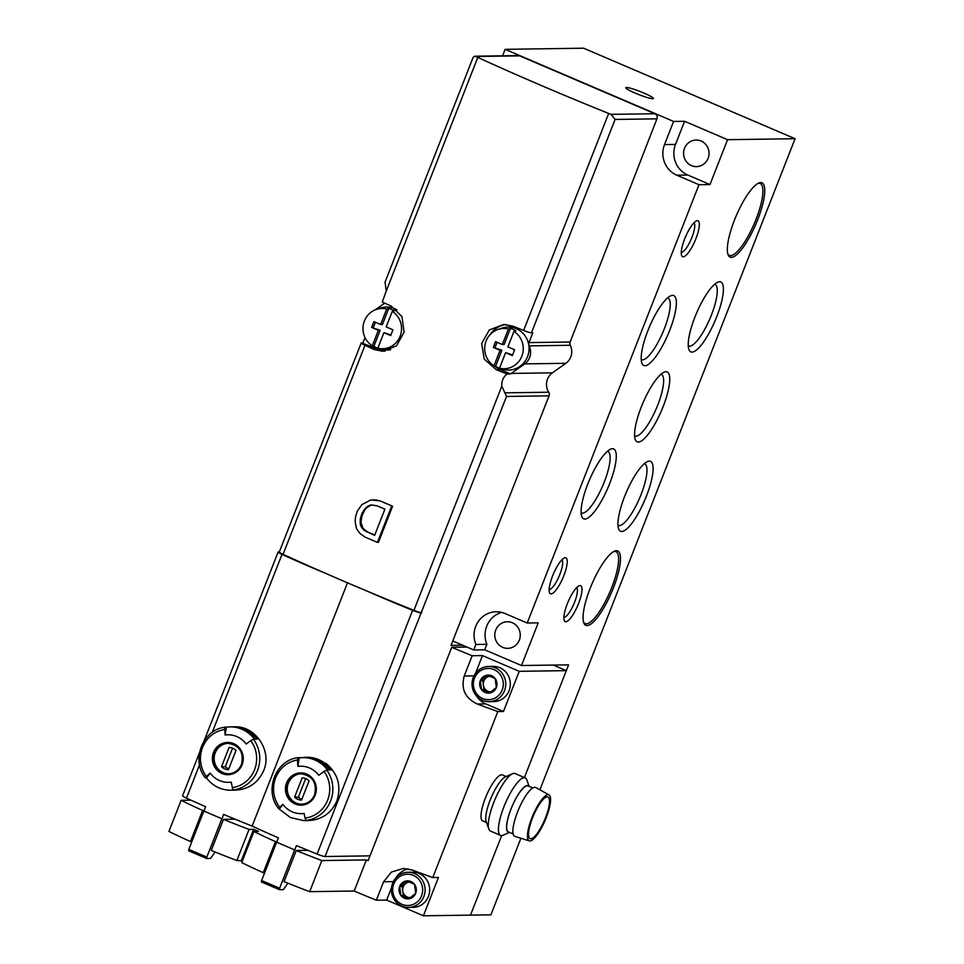 <?xml version="1.0" encoding="UTF-8"?>
<svg xmlns="http://www.w3.org/2000/svg" width="964" height="964" viewBox="0 0 964 964"><rect width="100%" height="100%" fill="white"/><g stroke="black" fill="none" stroke-linecap="round" stroke-linejoin="round"><path stroke-width="1.45" d="M563.916 617.322A16.159 4.266 113.2 0 0 573.857 604.054A16.159 4.266 113.2 0 0 576.593 587.703M549.179 589.486A16.159 4.266 113.2 0 0 559.12 576.219A16.159 4.266 113.2 0 0 561.855 559.867M681.271 252.423A16.159 4.266 113.2 0 0 691.212 239.156A16.159 4.266 113.2 0 0 693.947 222.805M660.955 374.261A33.487 8.833 -66.8 0 1 661.328 374.381A33.487 8.833 -66.8 0 1 657.026 406.844A33.487 8.833 -66.8 0 1 635.999 436.15A33.487 8.833 -66.8 0 1 634.963 435.945A33.487 8.833 -66.8 0 1 634.625 435.764M501.702 612.405A23.449 22.473 -90.8 0 0 486.892 644.326L484.747 649.808L521.488 665.534L568.579 664.859L524.416 777.55L566.314 670.643L553.312 665.076M307.914 850.332L296.249 850.501A97.725 11.002 21.4 0 0 321.856 860.563L366.368 859.924L354.186 891.025A125.091 14.074 21.4 0 0 376.358 900.219L386.66 900.075L423.413 915.8L470.504 915.125L501.678 835.559L470.504 915.125L490.905 914.836L520.922 838.258M539.9 789.817L795.071 138.72L583.618 48.2L505.124 49.333L502.593 55.804M652.773 98.738A14.858 1.675 -158.6 0 1 637.915 94.231A14.858 1.675 -158.6 0 1 625.781 87.893A14.858 1.675 -158.6 0 1 640.204 91.544A14.858 1.675 -158.6 0 1 653.267 98.665A14.858 1.675 -158.6 0 1 652.773 98.738M795.071 138.72L727.567 139.684L684.585 121.283L673.595 121.44L505.124 49.333M673.595 121.44L664.521 144.588A23.449 22.473 -90.8 0 0 676.812 175.195L698.996 184.69L527.224 623.021L505.04 613.526A23.449 22.473 -90.8 0 0 496.195 611.766A23.449 22.473 -90.8 0 0 475.903 644.482L473.758 649.965L452.767 640.976M484.747 649.808L473.758 649.965M580.027 585.582A19.545 5.157 113.2 0 0 579.039 585.823A19.545 5.157 113.2 0 0 568.194 601.632A19.545 5.157 113.2 0 0 564.241 620.394A19.545 5.157 113.2 0 0 577.05 607.127A19.545 5.157 113.2 0 0 580.027 585.582M616.442 550.709A40.464 10.676 113.2 0 0 614.393 551.215A40.464 10.676 113.2 0 0 591.956 583.943A40.464 10.676 113.2 0 0 583.762 622.768A40.464 10.676 113.2 0 0 610.272 595.306A40.464 10.676 113.2 0 0 616.442 550.709M760.716 182.545A40.464 10.676 113.2 0 0 758.68 183.052A40.464 10.676 113.2 0 0 736.231 215.779A40.464 10.676 113.2 0 0 728.049 254.604A40.464 10.676 113.2 0 0 754.559 227.143A40.464 10.676 113.2 0 0 760.716 182.545M565.29 557.734A19.545 5.157 113.2 0 0 564.302 557.987A19.545 5.157 113.2 0 0 553.469 573.797A19.545 5.157 113.2 0 0 549.504 592.547A19.545 5.157 113.2 0 0 562.313 579.28A19.545 5.157 113.2 0 0 565.29 557.734M697.382 220.672A19.545 5.157 113.2 0 0 696.406 220.925A19.545 5.157 113.2 0 0 685.561 236.734A19.545 5.157 113.2 0 0 681.608 255.484A19.545 5.157 113.2 0 0 694.405 242.217A19.545 5.157 113.2 0 0 697.382 220.672M584.907 519.078A38.03 10.038 -66.8 0 1 581.774 516.439A38.03 10.038 -66.8 0 1 589.462 479.952A38.03 10.038 -66.8 0 1 610.561 449.188A38.03 10.038 -66.8 0 1 610.67 480.928A38.03 10.038 -66.8 0 1 584.907 519.078M621.732 531.501A38.03 10.038 -66.8 0 1 618.611 528.862A38.03 10.038 -66.8 0 1 626.299 492.363A38.03 10.038 -66.8 0 1 647.398 461.611A38.03 10.038 -66.8 0 1 647.495 493.339A38.03 10.038 -66.8 0 1 621.732 531.501M692.031 352.113A38.03 10.038 -66.8 0 1 688.899 349.474A38.03 10.038 -66.8 0 1 696.598 312.987A38.03 10.038 -66.8 0 1 717.698 282.223A38.03 10.038 -66.8 0 1 717.794 313.963A38.03 10.038 -66.8 0 1 692.031 352.113M645 365.742A38.03 10.038 -66.8 0 1 641.867 363.103A38.03 10.038 -66.8 0 1 649.555 326.603A38.03 10.038 -66.8 0 1 670.655 295.852A38.03 10.038 -66.8 0 1 670.763 327.579A38.03 10.038 -66.8 0 1 645 365.742M638.385 442.066A38.03 10.038 -66.8 0 1 635.252 439.439A38.03 10.038 -66.8 0 1 642.952 402.94A38.03 10.038 -66.8 0 1 664.039 372.188A38.03 10.038 -66.8 0 1 664.148 403.916A38.03 10.038 -66.8 0 1 638.385 442.066M521.488 665.534L538.213 622.865L527.224 623.021M684.585 121.283L675.511 144.431A23.449 22.473 -90.8 0 0 687.802 175.038L709.986 184.534L727.567 139.684M709.986 184.534L698.996 184.69M708.094 158.385A13.291 12.737 -90.8 0 0 696.116 140.045A13.291 12.737 -90.8 0 0 683.572 153.517A13.291 12.737 -90.8 0 0 708.094 158.385M486.892 644.326L475.903 644.482M519.307 640.108A13.291 12.737 -90.8 0 0 507.329 621.768A13.291 12.737 -90.8 0 0 494.785 635.24A13.291 12.737 -90.8 0 0 519.307 640.108M667.558 297.924A33.487 8.833 -66.8 0 1 667.932 298.045A33.487 8.833 -66.8 0 1 663.63 330.507A33.487 8.833 -66.8 0 1 642.614 359.813A33.487 8.833 -66.8 0 1 641.578 359.62A33.487 8.833 -66.8 0 1 641.229 359.427M714.601 284.308A33.487 8.833 -66.8 0 1 714.975 284.428A33.487 8.833 -66.8 0 1 710.673 316.879A33.487 8.833 -66.8 0 1 689.658 346.184A33.487 8.833 -66.8 0 1 688.621 345.992A33.487 8.833 -66.8 0 1 688.272 345.811M644.301 463.684A33.487 8.833 -66.8 0 1 644.675 463.805A33.487 8.833 -66.8 0 1 640.373 496.267A33.487 8.833 -66.8 0 1 619.358 525.573A33.487 8.833 -66.8 0 1 618.322 525.38A33.487 8.833 -66.8 0 1 617.972 525.187M607.465 451.26A33.487 8.833 -66.8 0 1 607.838 451.393A33.487 8.833 -66.8 0 1 603.536 483.844A33.487 8.833 -66.8 0 1 582.521 513.149A33.487 8.833 -66.8 0 1 581.485 512.956A33.487 8.833 -66.8 0 1 581.135 512.776M727.772 253.689A39.09 10.315 113.2 0 0 729.447 255.4A39.09 10.315 113.2 0 0 754.318 223.515A39.09 10.315 113.2 0 0 760.222 183.522A39.09 10.315 113.2 0 0 759.005 183.293A39.09 10.315 113.2 0 0 757.825 183.485M583.497 621.852A39.09 10.315 113.2 0 0 585.172 623.563A39.09 10.315 113.2 0 0 610.031 591.679A39.09 10.315 113.2 0 0 615.936 551.685A39.09 10.315 113.2 0 0 614.731 551.456A39.09 10.315 113.2 0 0 613.55 551.649M466.998 647.073L451.73 647.29A125.091 14.074 21.4 0 0 472.167 655.737L464.226 675.993C460.756 688.899 465.118 698.249 477.301 704.021A125.091 14.074 21.4 0 0 497.834 711.54L432.776 877.541A125.091 14.074 -158.6 0 1 412.243 870.022L403.301 868.444L391.408 872.071L383.588 881.771L376.358 900.219M451.73 647.29L368.115 860.671A125.091 14.074 21.4 0 1 366.368 859.924M486.507 822.545L482.723 820.93A25.016 6.603 -66.8 0 1 485.94 796.686A25.016 6.603 -66.8 0 1 501.642 774.779A25.016 6.603 -66.8 0 1 502.413 774.936L506.196 776.55M497.834 711.54L503.485 711.468L519.222 671.318L566.314 670.643M423.413 915.8L438.427 877.469L432.776 877.541M472.167 655.737L482.47 655.592L519.222 671.318M296.249 850.501L284.055 881.602A97.725 11.002 21.4 0 0 309.673 891.664L354.186 891.025M235.047 819.171L223.455 819.34A97.725 11.002 21.4 0 0 249.061 829.401L253.616 829.341L258.473 831.414L253.918 831.474L241.723 862.587A97.725 11.002 21.4 0 0 263.256 872.697L264.69 872.685M223.455 819.34L211.261 850.441A97.725 11.002 21.4 0 0 236.879 860.503L242.41 860.852M190.92 800.18L181.124 800.313L168.929 831.414A97.725 11.002 21.4 0 0 190.462 841.536L191.896 841.524M181.124 800.313A97.725 11.002 21.4 0 0 202.657 810.435L204.175 810.411M253.918 831.474A97.725 11.002 21.4 0 0 275.451 841.596L276.933 841.584M321.856 860.563L309.673 891.664M202.657 810.435L190.462 841.536M249.061 829.401L236.879 860.503M253.616 829.341L241.422 860.442M275.451 841.596L263.256 872.697M408.17 868.865A21.497 20.593 -90.8 0 0 395.553 878.276M391.529 887.675L386.66 900.075M476.529 696.008A21.497 20.593 -90.8 0 0 485.808 703.901L503.485 711.468M482.47 655.592L475.505 673.366M529.14 786.371L526.814 779.876A31.27 8.254 113.2 0 0 525.211 777.888L515.053 773.538A31.27 8.254 113.2 0 0 514.077 773.357A31.27 8.254 113.2 0 0 512.499 773.743L505.317 776.936A25.281 6.676 113.2 0 0 491.291 797.385A25.281 6.676 113.2 0 0 486.181 821.641L488.832 829.052A31.27 8.254 113.2 0 0 490.435 831.028L500.593 835.39A31.27 8.254 113.2 0 0 503.136 835.173L509.45 832.366M512.499 773.743A31.27 8.254 113.2 0 0 495.159 799.036A31.27 8.254 113.2 0 0 488.832 829.052M525.211 777.888A31.27 8.254 113.2 0 0 524.247 777.707A31.27 8.254 113.2 0 0 504.606 805.073A31.27 8.254 113.2 0 0 500.593 835.39M528.935 786.287A25.281 6.676 113.2 0 0 527.38 785.527A25.281 6.676 113.2 0 0 510.848 809.326A25.281 6.676 113.2 0 0 509.245 832.281M532.827 787.95L528.067 785.913A25.016 6.603 113.2 0 0 527.296 785.768A25.016 6.603 113.2 0 0 511.583 807.663A25.016 6.603 113.2 0 0 508.377 831.908L513.125 833.944M549.022 794.89L535.791 787.528A26.582 7.013 113.2 0 0 534.791 787.287A26.582 7.013 113.2 0 0 517.969 810.893A26.582 7.013 113.2 0 0 514.872 836.378L529.344 840.873A25.016 6.603 113.2 0 0 545.094 820.412A25.016 6.603 113.2 0 0 549.022 794.89A25.016 6.603 113.2 0 0 548.094 794.673A25.016 6.603 113.2 0 0 532.261 816.882A25.016 6.603 113.2 0 0 529.344 840.873M547.239 796.842A22.678 5.989 113.2 0 0 533.008 816.677A22.678 5.989 113.2 0 0 530.092 838.656A22.678 5.989 113.2 0 0 544.515 820.171A22.678 5.989 113.2 0 0 547.938 796.975A22.678 5.989 113.2 0 0 547.239 796.842M414.52 884.35L415.689 893.291L408.857 898.81L400.855 895.387L399.686 886.434L406.519 880.915L414.52 884.35A9.025 8.652 89.2 0 1 408.857 898.81A9.025 8.652 89.2 0 1 399.686 886.434A9.025 8.652 89.2 0 1 414.52 884.35M393.818 883.928A15.641 14.978 89.2 0 1 419.533 880.301A15.641 14.978 89.2 0 1 409.712 905.365A15.641 14.978 89.2 0 1 393.818 883.928M392.649 883.181A17.593 16.858 89.2 0 1 408.001 872.263A17.593 16.858 89.2 0 1 425.1 889.615A17.593 16.858 89.2 0 1 408.507 907.449A17.593 16.858 89.2 0 1 392.649 883.181M408.001 872.263L412.568 872.203A17.593 16.858 89.2 0 1 429.667 889.543A17.593 16.858 89.2 0 1 413.074 907.377L408.507 907.449M410.531 897.641A7.82 7.495 89.2 0 1 407.314 897.062L409.833 898.135M407.314 897.062A7.82 7.495 89.2 0 1 402.735 890.869L403.314 895.351L407.314 897.062M402.735 890.869A7.82 7.495 89.2 0 1 405.567 883.639L402.145 886.398L402.735 890.869M408.17 881.542L405.567 883.639A7.82 7.495 89.2 0 1 409.459 882.048M403.314 895.351L400.855 895.387M402.145 886.398L399.686 886.434M495.171 678.56L496.339 687.513L489.495 693.032L481.494 689.597L480.325 680.656L487.169 675.137L495.171 678.56A9.025 8.652 89.2 0 1 489.495 693.032A9.025 8.652 89.2 0 1 480.325 680.656A9.025 8.652 89.2 0 1 495.171 678.56M474.469 678.15A15.641 14.978 89.2 0 1 500.171 674.523A15.641 14.978 89.2 0 1 490.351 699.575A15.641 14.978 89.2 0 1 474.469 678.15M473.3 677.391A17.593 16.858 89.2 0 1 488.64 666.486A17.593 16.858 89.2 0 1 505.738 683.838A17.593 16.858 89.2 0 1 489.146 701.659A17.593 16.858 89.2 0 1 473.3 677.391M488.64 666.486L493.207 666.413A17.593 16.858 89.2 0 1 510.318 683.765A17.593 16.858 89.2 0 1 493.713 701.599L489.146 701.659M491.17 691.851A7.82 7.495 89.2 0 1 487.965 691.284L490.471 692.357M487.965 691.284A7.82 7.495 89.2 0 1 483.374 685.091L483.964 689.561L487.965 691.284M483.374 685.091A7.82 7.495 89.2 0 1 486.218 677.861L482.795 680.62L483.374 685.091M488.82 675.752L486.218 677.861A7.82 7.495 89.2 0 1 490.11 676.258M483.964 689.561L481.494 689.597M482.795 680.62L480.325 680.656M287.85 883.157L283.332 889.627L279.464 889.676L279.632 888.254L294.659 849.911L284.778 845.681A195.463 21.991 -158.6 0 0 294.743 849.911L296.454 845.573A195.463 21.991 21.4 0 0 317.108 854.08A7.82 0.88 21.4 0 0 325.049 856.514L506.522 396.445L501.798 386.154C501.485 381.551 502.991 377.683 506.341 374.55L507.004 373.996A7.82 0.88 -158.6 0 1 506.618 373.839A390.914 43.995 -158.6 0 1 496.074 369.574L484.265 359.114L481.639 343.558L489.338 329.941L503.847 324.446L513.077 326.181A390.914 43.995 21.4 0 0 523.633 330.435A7.82 0.88 21.4 0 0 531.453 332.821L615.08 119.44L611.08 114.367A7.82 0.88 -158.6 0 1 608.67 113.451A390.914 43.995 -158.6 0 1 477.795 57.418A7.82 0.88 -158.6 0 1 475.891 56.49L474.758 56.189L473.131 57.37L385.046 282.139L386.239 291.032L382.286 302.045A390.914 43.995 21.4 0 0 391.384 306.178L401.988 316.662L404.085 332.231L396.505 345.847L382.829 351.318L374.381 349.583A390.914 43.995 -158.6 0 1 364.97 345.305A7.82 0.88 -158.6 0 1 361.211 342.979A7.82 0.88 -158.6 0 1 361.548 342.859L378.539 349.522A23.449 22.473 -90.8 0 0 385.01 351.173M421.75 612.743A7.82 0.88 -158.6 0 1 413.93 610.357A390.914 43.995 -158.6 0 1 367.489 591.281A390.914 43.995 -158.6 0 1 325.856 573.46A390.914 43.995 -158.6 0 1 283.055 554.336A7.82 0.88 -158.6 0 1 279.283 552.011L361.211 342.979M392.601 506.221A390.914 43.995 -158.6 0 1 379.949 500.834L370.803 499.954L361.898 504.594L357.331 511.089L355.463 517.15L355.162 521.777L356.511 528.682L359.777 533.249L364.874 537.02L377.442 542.395L378.43 542.383L392.601 506.221L379.949 500.834M303.781 820.641L304.72 820.629A31.667 30.33 -90.8 0 0 307.998 820.4L310.01 820.364A31.667 30.33 89.2 0 1 306.745 820.605L308.637 820.569C321.904 819.761 331.327 813.218 336.906 800.927C341.569 785.901 337.882 773.357 325.856 763.295M327.507 769.935A32.053 30.703 -90.8 0 0 302.901 757.644A32.053 30.703 -90.8 0 0 299.214 757.933L297.888 766.344C306.371 765.488 313.36 768.477 318.819 775.297A117.271 20.196 -36.6 0 1 324.073 771.393A29.318 28.089 89.2 0 1 305.058 818.111L306.227 820.424L307.058 820.412L303.781 820.629L290.369 817.532L278.753 808.663L279.668 807.242A117.271 20.196 -36.6 0 1 282.886 804.386L279.584 808.651M278.753 808.663L278.62 808.603C263.859 790.938 275.571 760.054 298.009 757.668L302.744 757.596A31.667 30.33 89.2 0 1 306.757 757.258A31.667 30.33 89.2 0 1 331.411 769.875L326.712 769.947L324.073 771.393M306.745 820.605A31.667 30.33 89.2 0 1 305.733 820.593M305.058 818.111A117.271 33.403 -98 0 1 304.142 813.483C295.49 814.411 288.417 811.387 282.886 804.386M297.888 766.344A117.271 33.403 -98 0 1 297.478 760.006L298.045 757.668M261.437 881.964L279.464 889.676L261.437 881.964L261.606 880.53L276.632 842.199L284.778 845.681A195.463 21.991 -158.6 0 1 276.692 842.199L278.391 837.861A195.463 21.991 21.4 0 1 252.134 826.112L347.486 582.81M420.581 612.755A7.82 0.88 -158.6 0 1 412.628 610.332A195.463 21.991 -158.6 0 1 367.489 591.281M225.118 735.002A117.271 33.403 -98 0 1 224.769 729.507A3.133 0.892 -98 0 1 225.299 727.181A3.133 0.892 -98 0 1 225.335 727.169L226.359 727.157L225.118 735.002A23.775 22.787 89.2 0 1 246.206 744.027A117.271 20.196 -36.6 0 1 250.761 740.641L253.412 739.195A31.667 30.33 89.2 0 1 257.509 770.573A31.667 30.33 89.2 0 1 233.529 789.938L234.553 789.914A31.667 30.33 89.2 0 1 230.914 790.203L231.649 790.191A31.667 30.33 -90.8 0 0 235.288 789.902L237.313 789.878A31.667 30.33 89.2 0 1 233.662 790.155L235.517 790.131C248.76 789.323 258.159 782.78 263.738 770.489C272.366 750.619 255.038 725.615 234.65 726.844M230.914 790.203A31.667 30.33 89.2 0 1 206.477 777.9L205.308 777.864L206.356 776.49A117.271 20.196 -36.6 0 1 210.188 773.116L206.477 777.9M226.359 727.157A31.667 30.33 89.2 0 1 229.998 726.88A31.667 30.33 89.2 0 1 254.436 739.183L253.412 739.195M233.662 790.155A31.667 30.33 89.2 0 1 232.661 790.155M229.998 726.88L230.733 726.868A31.667 30.33 -90.8 0 1 255.171 739.171L257.195 739.135A31.667 30.33 89.2 0 0 232.758 726.832L234.65 726.808M231.746 726.868A31.667 30.33 89.2 0 1 232.758 726.832M233.529 789.938A3.133 0.892 -98 0 1 232.36 787.624A117.271 33.403 -98 0 1 231.264 782.141A23.775 22.787 89.2 0 1 210.188 773.116M252.134 826.112A195.463 21.991 21.4 0 1 223.624 814.411L221.925 818.749A195.463 21.991 -158.6 0 1 213.719 815.267A195.463 21.991 -158.6 0 1 203.934 811.037L205.633 806.687A195.463 21.991 21.4 0 1 186.462 798.156L199.56 764.741M325.856 573.46A195.463 21.991 -158.6 0 1 281.994 554.408A7.82 0.88 -158.6 0 1 278.114 552.035A7.82 0.88 -158.6 0 1 278.463 551.914L279.331 551.902M365.007 337.557L362.946 342.835M384.66 303.13A14.074 13.484 -90.8 0 1 383.973 303.648L375.189 309.878M507.004 373.996L510.571 373.948A14.074 13.484 -90.8 0 1 511.245 373.43L524.705 363.898A14.074 13.484 -90.8 0 0 529.128 345.871L570.278 345.281A14.074 13.484 89.2 0 1 565.856 363.308L552.396 372.839A14.074 13.484 89.2 0 0 548.721 392.215A3.904 3.748 89.2 0 1 549.058 395.843L451.032 645.398L462.708 645.229M474.939 56.201L518.234 55.575A3.904 3.748 89.2 0 1 519.704 55.864L654.893 113.74A3.904 3.748 89.2 0 1 656.942 118.837L570.146 342.015A3.904 3.748 89.2 0 0 570.278 345.281M531.453 332.821L532.839 332.797L528.995 342.606A3.904 3.748 -90.8 0 0 529.128 345.871M199.5 752.631L182.582 795.782A7.82 0.88 21.4 0 0 186.462 798.156M325.049 856.514L369.995 855.863M506.1 324.519A23.449 22.473 -90.8 0 0 490.315 334.375M494.556 365.995A23.449 22.473 -90.8 0 0 500.232 369.513L510.571 373.948M215.056 851.995L210.538 858.466L206.67 858.514L206.838 857.08L221.865 818.749L203.838 811.037L188.811 849.368L206.838 857.08M188.643 850.802L206.67 858.514L188.643 850.802L188.811 849.368M228.625 773.803A15.243 14.605 89.2 0 1 214.165 758.776A15.243 14.605 89.2 0 1 228.179 743.328M236.023 750.39A11.146 10.676 -90.8 0 0 229.083 747.425L221.527 766.729A11.146 10.676 89.2 0 0 228.456 769.694L236.023 750.39M232.589 748.16L225.335 766.681L221.527 766.729M225.335 766.681A11.146 10.676 -90.8 0 0 228.769 768.911M301.696 804.241A15.243 14.605 89.2 0 1 287.248 789.215A15.243 14.605 89.2 0 1 301.262 773.767M309.095 780.828A11.146 10.676 -90.8 0 0 302.166 777.864L294.598 797.168A11.146 10.676 89.2 0 0 301.527 800.132L309.095 780.828M331.074 769.887A32.053 30.703 -90.8 0 0 306.468 757.596L305.54 757.608A32.053 30.703 -90.8 0 0 304.54 757.644M330.158 769.899A32.053 30.703 -90.8 0 0 305.54 757.608M328.134 769.923A32.053 30.703 -90.8 0 0 303.527 757.644L302.901 757.644M305.672 778.599L298.406 797.12L294.598 797.168M298.406 797.12A11.146 10.676 -90.8 0 0 301.84 799.349M369.718 505.305L365.705 507.811L362.103 513.125L360.223 519.186L360.44 525.091L363.97 530.296L374.622 535.382L384.901 509.161L377.105 505.823L371.369 504.955L369.718 505.305L370.622 505.293L366.621 507.787L364.705 510.137L361.97 515.824L360.958 522.259L363.067 528.453L367.73 532.032A390.914 43.995 21.4 0 0 374.767 535.032M362.103 513.125L363.03 513.113M361.03 515.836L361.97 515.824M377.442 542.395L391.613 506.233M379.057 500.846L376.743 499.991M375.839 500.003L372.887 499.798M366.826 532.044L367.73 532.032M363.97 530.296L364.874 530.284M362.163 528.465L363.067 528.453M361.211 527.007L362.127 526.983M360.44 525.091L361.367 525.079M360.03 522.271L360.958 522.259M360.223 519.186L361.163 519.174M363.765 510.149L364.705 510.137M365.705 507.811L366.621 507.787M367.887 506.1L368.802 506.088M372.176 504.967L370.622 505.293M493.303 347.414L500.063 350.318L493.99 365.814A20.136 19.292 89.2 0 1 484.82 346.245A20.136 19.292 89.2 0 1 498.063 329.435A20.136 19.292 89.2 0 1 508.414 329.025L502.328 344.522L495.568 341.63L493.303 347.414L501.858 350.281L495.58 366.308A20.678 19.81 -90.8 0 0 498.268 367.718A20.678 19.81 -90.8 0 0 500.256 368.441A20.678 19.81 -90.8 0 0 501.123 368.682L499.533 368.188L505.606 352.691L512.366 355.583L514.631 349.799L507.883 346.895L513.957 331.399A20.136 19.292 89.2 0 1 521.825 356.246A20.136 19.292 89.2 0 1 499.533 368.188M498.063 329.435L502.148 328.073A21.497 20.593 89.2 0 1 529.055 348.245A21.497 20.593 89.2 0 1 502.738 369.188L500.256 368.441M495.58 366.308L493.99 365.814M508.414 329.025L510.402 328.483L504.124 344.497L502.328 344.522M513.957 331.399L515.945 330.857A20.678 19.81 -90.8 0 0 510.402 328.483M501.858 350.281L500.063 350.318M512.631 354.897L505.606 352.691M497.099 342.292L495.098 347.389M371.61 327.423L378.37 330.315L372.297 345.823A20.136 19.292 89.2 0 1 363.115 326.242A20.136 19.292 89.2 0 1 376.37 309.432A20.136 19.292 89.2 0 1 386.709 309.022L380.635 324.531L373.875 321.627L371.61 327.423L380.165 330.291L373.887 346.305A20.678 19.81 -90.8 0 0 376.575 347.715A20.678 19.81 -90.8 0 0 378.563 348.438A20.678 19.81 -90.8 0 0 379.43 348.679L377.84 348.197L383.913 332.688L390.673 335.58L392.938 329.796L386.178 326.904L392.264 311.396A20.136 19.292 89.2 0 1 400.132 336.243A20.136 19.292 89.2 0 1 377.84 348.197M376.37 309.432L380.455 308.07A21.497 20.593 89.2 0 1 396.879 309.83M390.577 349.679A21.497 20.593 89.2 0 1 381.045 349.185L378.563 348.438M373.887 346.305L372.297 345.823M386.709 309.022L388.709 308.48L382.431 324.494L380.635 324.531M392.264 311.396L394.252 310.854A20.678 19.81 -90.8 0 0 388.709 308.48M380.165 330.291L378.37 330.315M390.938 334.906L383.913 332.688M375.406 322.289L373.405 327.399M675.511 144.431L664.521 144.588M687.802 175.038L676.812 175.195M383.588 881.771L393.336 881.638M464.226 675.993L473.987 675.848M477.301 704.021L485.808 703.901M283.055 554.336L364.97 345.305M413.93 610.357L501.798 386.154M506.341 374.55L506.618 373.839M523.633 330.435L608.67 113.451M386.239 291.032L477.795 57.418M326.712 769.947A31.667 30.33 89.2 0 1 330.58 801.012A31.667 30.33 89.2 0 1 306.227 820.424M315.192 795.143A16.135 15.46 89.2 0 1 302.732 805.036A16.135 15.46 89.2 0 1 285.452 788.191A16.135 15.46 89.2 0 1 304.25 773.273A16.135 15.46 89.2 0 1 315.192 795.143M279.668 807.242A29.318 28.089 89.2 0 1 297.478 760.006M317.108 854.08L412.628 610.332M242.121 764.705A16.135 15.46 89.2 0 1 215.599 768.441A16.135 15.46 89.2 0 1 225.721 742.581A16.135 15.46 89.2 0 1 242.121 764.705M250.761 740.641A29.318 28.089 89.2 0 1 232.36 787.624M206.356 776.49A29.318 28.089 89.2 0 1 224.769 729.507M212.237 732.387L281.994 554.408M511.245 373.43L552.396 372.839M524.705 363.898L565.856 363.308M611.08 114.367L654.893 113.74M615.08 119.44L656.942 118.837M475.891 56.49L519.704 55.864M504.787 392.842L548.721 392.215M506.522 396.445L549.058 395.843M528.995 342.606L570.146 342.015M500.232 369.513L496.074 369.574M378.539 349.522L374.381 349.583M261.606 880.53L279.632 888.254M241.554 764.356A15.243 14.605 89.2 0 1 228.251 773.815A15.243 14.605 89.2 0 1 213.43 758.789A15.243 14.605 89.2 0 1 227.817 743.328A15.243 14.605 89.2 0 1 241.554 764.356M300.889 773.767C312.541 775.646 317.108 782.66 314.601 794.806A15.243 14.605 89.2 0 1 301.334 804.253A15.243 14.605 89.2 0 1 286.513 789.227A15.243 14.605 89.2 0 1 300.889 773.767A15.243 14.605 89.2 0 1 314.626 794.794C311.95 800.747 307.528 803.892 301.334 804.253M306.757 757.258L307.685 757.246M204.055 741.003L278.114 552.035M228.251 773.815C234.457 773.453 238.879 770.308 241.518 764.368C244.025 752.221 239.458 745.208 227.817 743.328M205.308 777.864C190.764 759.994 202.838 729.278 225.299 727.181"/></g></svg>
